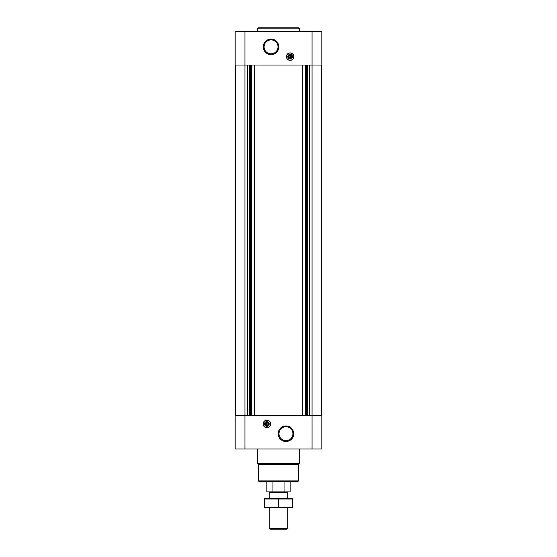 <?xml version="1.0" encoding="UTF-8"?>
<svg xmlns="http://www.w3.org/2000/svg" width="557" height="557" viewBox="0 0 557 557"><rect width="100%" height="100%" fill="white"/><g stroke="black" fill="none" stroke-linecap="round" stroke-linejoin="round"><path stroke-width="0.84" d="M290.378 58.081L290.378 54.781L289.912 55.199A1.462 1.462 0 0 0 289.912 58.081L289.912 58.506L290.378 58.081A1.462 1.462 0 0 0 290.378 55.199L289.912 54.781L289.912 58.506L290.378 58.081M266.622 422.512L266.622 425.395A1.462 1.462 0 0 1 266.622 422.512L266.622 422.088L266.622 422.512M244.955 31.575L321.828 31.575L321.828 65.03L235.172 65.03L235.172 31.575L244.955 31.575L244.955 415.564L235.172 415.564L235.172 449.019L321.828 449.019L321.828 415.564L244.955 415.564L244.955 449.019M266.852 427.679A3.725 3.725 0 0 0 270.577 423.954A3.725 3.725 0 0 0 266.852 420.222A3.725 3.725 0 0 0 263.127 423.954A3.725 3.725 0 0 0 266.852 427.679M285.957 425.973A7.763 7.763 0 0 1 292.676 437.614A7.763 7.763 0 0 1 279.231 437.614A7.763 7.763 0 0 1 285.957 425.973M321.361 65.03L321.361 415.564M235.639 65.03L235.639 415.564M290.148 60.372A3.725 3.725 0 0 0 293.372 54.781A3.725 3.725 0 0 0 286.918 54.781A3.725 3.725 0 0 0 290.148 60.372M271.043 39.094A7.763 7.763 0 0 1 277.769 50.743A7.763 7.763 0 0 1 264.324 50.743A7.763 7.763 0 0 1 271.043 39.094M298.531 480.886L258.469 480.886L258.935 481.352L298.065 481.352L298.531 480.886L298.531 464.58L299.464 463.647L299.464 449.019M258.469 480.886L258.469 464.58L298.531 464.58M258.469 464.58L257.536 463.647L299.464 463.647M257.536 463.647L257.536 449.019M285.957 426.773A6.963 6.963 0 0 1 291.986 437.217A6.963 6.963 0 0 1 279.92 437.217A6.963 6.963 0 0 1 285.957 426.773M266.852 420.305A3.648 3.648 0 0 1 270.013 425.771A3.648 3.648 0 0 1 263.698 425.771A3.648 3.648 0 0 1 266.852 420.305M266.852 421.621A2.332 2.332 0 0 1 268.871 425.116A2.332 2.332 0 0 1 264.833 425.116A2.332 2.332 0 0 1 266.852 421.621M266.852 422.025A1.929 1.929 0 0 1 268.523 424.914A1.929 1.929 0 0 1 265.188 424.914A1.929 1.929 0 0 1 266.852 422.025M267.088 422.088L267.088 422.512A1.462 1.462 0 0 1 267.088 425.395L267.088 422.088L266.622 422.088M267.088 425.813L267.088 425.395L266.622 425.813L267.088 425.813M266.622 425.395L266.622 425.813L266.622 425.395M271.043 39.895A6.963 6.963 0 0 1 277.08 50.339A6.963 6.963 0 0 1 265.014 50.339A6.963 6.963 0 0 1 271.043 39.895M290.148 58.569A1.929 1.929 0 0 0 291.812 55.679A1.929 1.929 0 0 0 288.477 55.679A1.929 1.929 0 0 0 290.148 58.569M290.148 58.972A2.332 2.332 0 0 0 292.167 55.477A2.332 2.332 0 0 0 288.129 55.477A2.332 2.332 0 0 0 290.148 58.972M290.148 60.288A3.648 3.648 0 0 0 293.302 54.823A3.648 3.648 0 0 0 286.987 54.823A3.648 3.648 0 0 0 290.148 60.288M257.536 31.575L257.536 28.783L299.464 28.783L299.464 31.575M257.536 28.783L258.469 27.85L298.531 27.85L299.464 28.783M272.965 491.88L284.035 491.88L284.035 481.631L272.965 481.631L272.965 491.88L266.852 491.88L266.852 481.352M284.035 491.88L290.148 491.88L290.148 481.352M269.943 491.88L269.184 492.646L287.816 492.646L287.057 491.88M287.816 528.294L269.184 528.294L270.041 529.15L286.959 529.15L287.816 528.294L287.816 507.719M269.184 528.294L269.184 507.719M269.184 498.404L269.184 492.646M264.526 507.706L292.474 507.706M292.474 507.128L264.526 507.128L264.526 498.995L292.474 498.995L292.474 507.128M278.5 507.128L278.5 498.995M264.526 498.411L292.474 498.411M312.045 31.575L312.045 449.019M309.783 65.03L309.783 415.564M309.462 65.03L309.462 415.564M307.527 65.03L307.527 415.564M307.199 65.03L307.199 415.564M306.566 65.03L306.566 415.564M305.577 65.03L305.577 415.564M302.367 65.03L302.367 415.564M302.103 65.03L302.103 415.564M254.897 65.03L254.897 415.564M254.633 65.03L254.633 415.564M251.423 65.03L251.423 415.564M250.434 65.03L250.434 415.564M249.801 65.03L249.801 415.564M249.473 65.03L249.473 415.564M247.538 65.03L247.538 415.564M247.217 65.03L247.217 415.564M287.816 498.404L287.816 492.646"/></g></svg>
